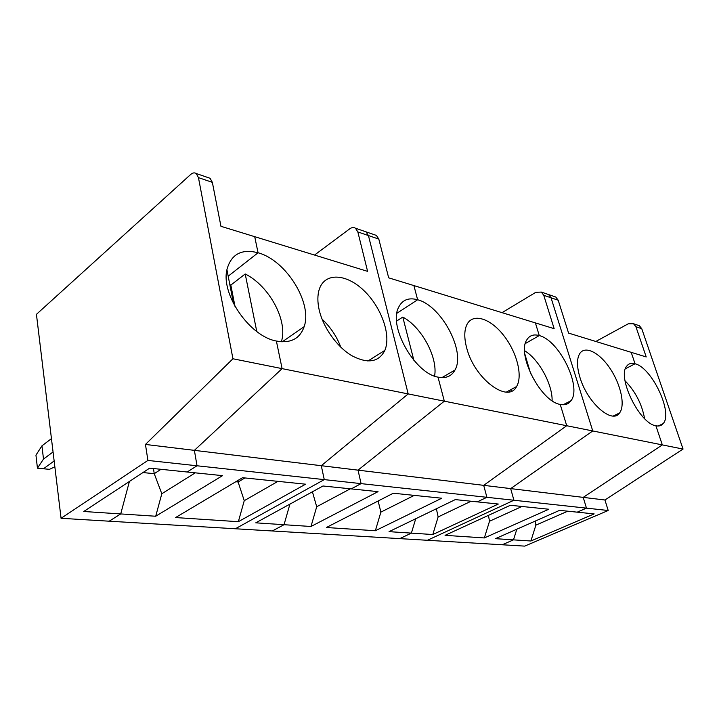<?xml version="1.0" encoding="UTF-8"?>
<svg xmlns="http://www.w3.org/2000/svg" width="719" height="719" viewBox="0 0 719 719"><rect width="100%" height="100%" fill="white"/><g stroke="black" fill="none" stroke-linecap="round" stroke-linejoin="round"><path stroke-width="1.08" d="M635.902 326.714L641.761 328.709L683.05 449.06L592.753 430.951L510.67 488.605L513.914 500.244L510.67 488.605L583.217 497.377L662.325 444.908L655.899 425.783C639.443 423.599 616.758 376.792 626.77 366.07C628.703 363.526 631.462 362.762 635.057 363.787L631.201 352.337L568.576 333.104L558.205 300.236L551.051 297.792L592.753 430.951L551.051 297.792L548.633 294.574L541.353 292.076L543.771 295.311L554.142 328.664L413.892 285.578L417.631 299.76C441.349 305.647 465.867 351.573 454.992 370.015C451.577 376.307 445.915 378.67 437.997 377.124L444.333 401.175L358.026 470.145L361.082 483.626L351.205 488.893L322.993 485.99L255.757 522.839L284.032 524.708L289.928 504.109L284.032 524.708L272.285 530.973L399.773 538.621L411.385 533.121L389.051 531.647L455.289 499.606L477.281 501.871L486.907 497.305L513.914 500.244L427.419 540.284L502.186 544.768L513.483 539.861L495.4 538.666L559.589 510.346L577.213 512.162L586.47 508.144L583.217 497.377L662.325 444.908L655.899 425.783C658.955 426.43 661.354 425.729 663.089 423.68C673.424 413.164 651.899 367.562 635.057 363.787L631.201 352.337L646.219 356.948L635.902 326.714L633.538 323.739L628.226 323.82L595.826 341.471M641.761 328.709L639.407 325.761L637.618 325.141M232.938 358.772L145.454 444.441L194.391 450.355L282.1 368.631L276.375 341.031L282.1 368.631L232.938 358.772L198.453 177.62L212.357 182.356L220.949 226.305L254.715 236.677L258.058 252.773C286.009 260.134 312.648 302.96 304.155 326.669C299.895 338.775 290.638 343.556 276.375 341.031C249.772 336.429 220.472 294.125 227.015 269.266C231.302 254.113 241.647 248.612 258.058 252.773L254.715 236.677L367.598 271.36L357.846 231.949L368.434 235.553L366.025 231.851L364.129 231.194L366.025 231.851L368.434 235.553L378.814 239.094L388.673 277.831L413.892 285.578L417.631 299.76C408.446 297.271 402.02 299.967 398.353 307.849C388.566 327.127 415.133 373.565 437.997 377.124L444.333 401.175L282.1 368.631L194.391 450.355L321.285 465.705L408.185 393.922L368.434 235.553L408.185 393.922L321.285 465.705L483.689 485.343L486.907 497.305L483.689 485.343L566.716 425.729L444.333 401.175L358.026 470.145L361.082 483.626L486.907 497.305L477.281 501.871L498.321 504.037L432.793 534.532L411.385 533.121L399.773 538.621L427.419 540.284L513.914 500.244L608.202 510.499L524.717 546.116L502.186 544.768L513.483 539.861L530.892 541.003L535.88 525.149L535.251 521.086M513.483 539.861L516.817 529.22L513.483 539.861M535.88 525.149L567.749 511.191M683.05 449.06L604.94 500.002L583.217 497.377L586.47 508.144L577.213 512.162L594.155 513.905L530.892 541.003M625.018 380.755C635.389 391.424 641.914 404.042 644.592 418.602M635.057 363.787L625.422 368.757L635.057 363.787M604.94 500.002L608.202 510.499M484.345 537.938L445.061 535.34L510.355 505.277L548.804 509.241L484.345 537.938L489.513 521.257L521.949 506.473M489.513 521.257L488.435 515.37M579.954 377.448C587.36 402.793 612.318 424.614 619.58 412.94C625.44 405.372 620.839 384.512 610.179 368.658C599.619 352.687 585.212 345.183 579.775 353.532C576.674 358.664 576.737 366.636 579.954 377.448M510.67 488.605L592.753 430.951L566.716 425.729L560.227 404.42C564.981 405.399 568.585 404.159 571.03 400.69C582.102 386.786 559.247 340.276 539.259 335.584L535.403 322.912L539.259 335.584L525.364 343.511L539.259 335.584C533.714 334.02 529.588 335.405 526.892 339.736C516.413 354.116 540.805 401.642 560.227 404.42L566.716 425.729L483.689 485.343L510.67 488.605M558.205 300.236L555.787 297.037L546.782 293.936L548.633 294.574L551.051 297.792L543.771 295.311M555.787 297.037L553.945 296.399M541.353 292.076L535.826 292.3L502.042 312.657M432.793 534.532L438.132 516.943L436.379 508.755M411.385 533.121L415.717 518.75L411.385 533.121M438.132 516.943L471.08 501.233M524.618 350.719C538.819 359.248 552.534 384.153 552.111 400.699M530.721 373.835L524.834 354.027M417.631 299.76L396.87 313.295L417.631 299.76M375.354 530.739L326.372 527.503L393.302 493.225L441.781 498.222L375.354 530.739L380.881 512.135L414.243 495.382M380.881 512.135L378.122 500.999M466.703 348.032C474.36 378.742 508.117 403.898 516.557 386.552C523.09 375.92 516.736 351.753 503.435 335.108C490.25 318.292 472.823 312.738 466.919 324.557C464.159 330.309 464.088 338.137 466.703 348.032M511.461 391.127L510.697 389.734M509.223 390.543L509.573 391.756M413.874 360.309L402.793 317.079C421.577 326.938 438.069 357.496 434.582 376.109M402.793 317.079L396.609 321.078M350.333 488.803L316.702 506.751L310.985 526.488L378.023 491.652L351.205 488.893L361.082 483.626L324.269 479.618L235.374 528.762L272.285 530.973L284.032 524.708L310.985 526.488M316.702 506.751L312.414 491.787M321.285 465.705L324.269 479.618L321.285 465.705M378.814 239.094L376.397 235.41L374.5 234.762M357.846 231.949L355.447 228.211C353.685 227.168 351.789 227.366 349.749 228.813L314.536 255.056M319.137 309.7C323.083 327.379 336.887 346.792 351.645 355.599C367.706 364.048 378.778 362.304 384.863 350.369C391.397 335.027 381.295 306.941 363.661 290.35C346.145 273.49 324.637 272.258 319.218 289.487C317.447 295.167 317.421 301.908 319.137 309.7M145.454 444.441L147.916 460.43L197.024 465.777L194.391 450.355L197.024 465.777L324.269 479.618L235.374 528.762L109.207 521.194L120.711 513.932L155.708 516.242L222.531 475.645L187.156 472.006L197.024 465.777L187.156 472.006L149.669 468.141L83.764 511.488L120.711 513.932L109.207 521.194L61.07 518.3L36.435 314.338L190.616 174.528C192.647 172.767 194.516 172.425 196.206 173.513L198.453 177.62M305.575 484.193L238.34 521.697L175.58 517.554L242.564 477.704L305.575 484.193M53.053 451.954L43.499 459.064L37.442 468.195L43.482 468.77L54.141 460.96L43.482 468.77L49.467 469.336L54.851 466.838M129.411 481.469L120.711 513.932L129.411 481.469M258.058 252.773L228.193 276.195L258.058 252.773M237.836 480.526L238.106 481.982L235.76 481.748M277.947 481.353L244.253 500.676L238.34 521.697M244.9 477.946L238.106 481.982L244.253 500.676M340.797 347.187C336.744 336.411 330.497 327.073 322.067 319.164M256.773 331.504L245.206 273.966C269.499 286.063 288.157 320.953 281.354 341.768M245.206 273.966L230.835 285.092L234.996 306.42M229.819 284.589L230.835 285.092M160.975 469.309L154.243 473.677L153.444 468.536M142.946 472.563L154.243 473.677L161.811 493.755L155.708 516.242M195.262 472.841L161.811 493.755M37.442 468.195L35.95 455.145L41.945 445.834L51.444 438.635M43.499 459.064L41.945 445.834M226.925 269.706L233.54 303.715M147.916 460.43L61.07 518.3M212.357 182.356L210.092 178.285L208.249 177.647M639.407 325.761L633.538 323.739M663.089 423.68L658.083 426.025M613.316 416.004L619.58 412.94M571.03 400.69L563.103 404.761M506.401 392.071L516.557 386.552M454.992 370.015L441.888 377.628M355.447 228.211L376.397 235.41M367.867 361.046L384.863 350.369M304.155 326.669L282.234 341.822M196.206 173.513L210.092 178.285"/></g></svg>

